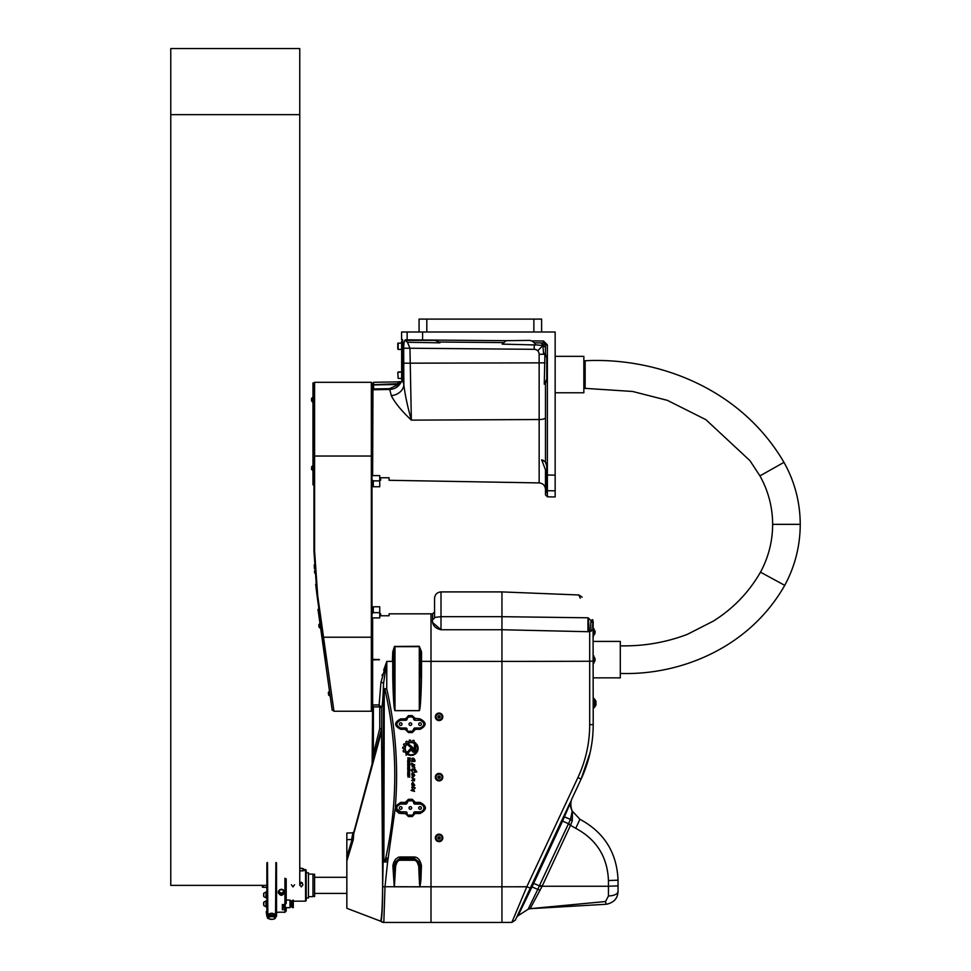 <?xml version="1.0" encoding="UTF-8"?>
<svg xmlns="http://www.w3.org/2000/svg" width="971" height="971" viewBox="0 0 971 971"><rect width="100%" height="100%" fill="white"/><g stroke="black" fill="none" stroke-linecap="round" stroke-linejoin="round"><path stroke-width="1.46" d="M544.937 353.298L546.77 357.801L546.77 379.078L544.258 384.188L544.937 353.298L544.937 354.281L539.148 354.281L539.148 482.915C543.007 483.352 545.119 485.5 545.484 489.36M533.249 341.695A6.445 6.445 0 0 1 535.543 344.996L534.438 342.86L535.47 344.778L542.91 345.542L544.925 343.516L543.748 342.957L545.459 344.608M543.857 342.969A1.93 1.93 0 0 0 543.566 342.945L545.484 344.875L545.484 353.93A6.445 6.445 0 0 1 545.605 354.112M545.484 347.484L540.956 342.921M398.62 383.606L398.85 383.533A0.643 0.619 2.1 0 1 398.984 383.496L398.923 381.664L399.032 384.237L400.95 382.465L398.802 384.382L397.94 383.703L397.952 384.504L398.802 384.382L389.529 388.679L391.301 395.622C394.821 402.674 401.496 410.842 411.352 420.127L409.956 348.225L534.22 349.317A4.964 4.964 90 0 1 537.703 350.786L542.91 345.542L543.626 354.281M537.703 350.786A4.964 4.964 90 0 1 539.148 354.281M371.99 388.752L372.633 389.759L389.541 389.468C394.712 389.189 398.511 386.859 400.95 382.465L400.683 381.664L398.911 381.664A0.643 0.643 -177.6 0 0 398.911 381.664L397.94 381.87L397.94 383.703L372.961 384.734L372.633 475.608M372.633 389.505L372.961 387.15M391.301 395.622A12.902 10.572 168.3 0 0 403.851 384.989L402.625 379.115L402.407 381.664L402.625 376.178L401.654 376.178L401.654 380.049L402.601 380.049M401.654 376.178L401.654 345.215L402.625 345.215M402.625 341.355L401.654 341.355L401.654 345.215M555.157 392.782L583.85 392.782L583.85 356.345L555.157 356.345M419.071 331.997L419.071 319.095L541.612 319.095L541.612 331.997L541.612 319.095M400.368 381.664A2.585 2.537 -6 0 1 398.96 382.623A0.643 0.631 -179.3 0 0 398.875 382.647L398.887 382.501A0.643 0.631 -178.3 0 1 398.947 382.477A2.585 2.537 -14.5 0 0 400.21 381.664M372.633 389.699L373.604 388.958L372.961 388.788L373.604 388.946L373.604 384.917L397.952 384.504M373.592 382.295L373.592 384.115A0.643 0.619 180 0 0 372.961 384.734L373.592 382.295L397.94 381.87M402.407 381.664L400.683 381.664A2.585 2.512 -17.9 0 1 398.96 383.035A0.643 0.631 -177.8 0 0 398.875 383.06M398.171 342.957L398.171 349.414L397.782 343.346L397.782 349.026L397.782 343.346L401.654 342.957M398.171 371.99L401.654 371.99L397.782 372.366L398.171 378.435L397.782 372.366M555.157 490.816L555.157 496.946L547.377 496.812L547.377 490.719L555.157 490.816L555.157 331.997L401.593 331.997L401.593 339.741L402.625 339.741L402.625 379.115M534.22 349.317L534.232 344.948A369.563 6.445 0.5 0 0 502.213 344.135L506.122 340.687L405.708 339.826C404.494 339.729 403.815 342.532 403.669 348.225L403.851 384.989L403.669 363.19L544.937 362.851M544.258 384.188L546.321 381.445A6.445 6.445 0 0 1 544.258 384.188L544.597 383.909M403.669 348.225L409.956 348.225L407.444 342.278L405.21 340.408L434.874 340.384L439.074 341.938M545.484 417.651A6.445 1.893 0 0 1 539.148 419.533L411.352 420.127C407.602 406.813 405.101 395.1 403.851 384.989M506.122 340.687L529.353 340.384L531.914 340.906L534.438 342.86L543.566 342.945L543.542 341.015L547.377 344.875L545.484 344.875M545.484 382.95L545.484 462.281L546.77 466.153L546.77 492.722L545.484 490.853L545.484 469.843L541.66 459.841L544.937 461.638M546.77 490.61A1.93 1.881 180 0 0 547.377 490.719L547.377 475.025L546.77 484.687M379.734 480.135L380.693 480.147L380.693 477.756L389.08 477.756L389.08 480.293L539.148 482.915M439.936 342.836L439.183 342.035L439.936 342.836A369.563 6.445 0.5 0 0 407.444 342.278M439.596 342.435A6.445 6.445 0 0 0 439.183 342.035L503.209 342.593L502.213 344.135M545.484 490.853L545.484 494.882L547.377 496.812M535.543 344.996L534.232 344.948M546.661 464.927A6.445 6.445 0 0 0 545.034 461.747M543.809 460.727A6.445 6.445 0 0 0 541.66 459.841M405.854 340.384L407.237 340.384A1.93 1.881 90.5 0 1 407.152 339.838L407.152 331.997M371.99 659.309L371.99 382.95L371.347 382.307L371.347 637.219L323.537 637.219L333.903 710.99L317.699 595.648L314.592 550.994L314.592 382.307L313.949 382.95L313.949 551.006L317.08 595.891L326.038 659.637M313.949 433.576L313.949 434.219M371.99 637.498L371.347 637.219L371.347 711.233L371.99 710.578L371.99 659.952M371.99 475.608L379.734 475.608L379.734 480.876L373.277 480.876L371.99 479.747M371.99 613.793L373.277 612.652L379.734 612.652L379.734 617.92L371.99 617.92M373.277 612.652L373.277 606.79L379.734 606.79L379.734 612.652M373.277 480.876L373.277 486.75L379.734 486.75L379.734 480.876M312.978 402.152L311.557 400.926L311.557 398.474L311.557 400.926L312.783 402.152L312.783 397.248L311.557 398.474L312.978 397.248M320.661 628.322L319.083 627.302L318.743 624.875L319.083 627.302L320.466 628.346L319.787 623.491L318.743 624.875L319.981 623.467M313.949 382.95L312.978 382.95L312.978 484.857L313.949 484.857M322.942 637.559L323.537 637.219L323.804 639.076M326.256 656.554L328.319 671.204M329.812 681.86L331.39 693.124M332.507 701.013L333.939 711.221L333.199 710.59M317.723 595.806L317.104 596.036L315.66 584.275M314.701 573.096L314.64 572.198M314.64 572.162L314.555 570.875M314.628 572.113L314.555 570.839M314.434 568.812L314.24 564.819M318.949 609.181L317.99 609.315L332.179 710.226L333.126 710.092M328.429 693.804L328.611 695.054L328.429 693.804M311.557 468.071L311.557 469.333L311.557 468.071M593.208 641.418L620.299 641.418L620.299 677.855L593.208 677.855M413.185 748.823L413.185 750.316A0.643 0.643 180 0 0 413.828 750.947A0.643 0.643 180 0 0 414.459 750.316L414.459 744.356L415.709 743.009L415.722 750.304A1.893 1.893 0 0 1 413.828 752.209A1.893 1.893 0 0 1 411.922 750.304L411.922 748.957A1.165 1.165 180 0 0 411.498 748.058L407.614 744.842A4.491 4.491 0 0 1 408.67 744.077L412.432 747.209A2.1 2.1 0 0 1 413.185 748.823M415.722 750.316A1.893 1.893 0 0 1 413.828 752.209A1.893 1.893 0 0 1 411.922 750.316L411.922 748.957A1.165 1.165 180 0 0 411.498 748.058L407.626 744.842M414.459 750.304L414.459 744.356M406.096 753.423L410.454 748.726A0.631 0.631 0 0 1 411.546 749.163A0.631 0.631 0 0 1 411.388 749.588L406.096 755.28L406.096 753.423L406.096 755.28L411.388 749.588A0.631 0.631 0 0 0 411.546 749.151M414.544 770.076L414.265 768.886L415.054 769.214L416.875 771.921L414.459 772.285L414.641 771.447C413.294 769.226 412.432 769.166 412.02 771.253L411.534 770.549C411.898 768.401 412.906 768.255 414.544 770.124L414.265 768.874M416.875 771.921L414.459 772.285M414.641 771.447L414.641 771.447C413.294 769.226 412.432 769.166 412.02 771.253L412.02 771.253M412.105 771.654L411.534 770.549M414.751 775.319C413.221 777.565 412.214 777.091 411.716 773.887L412.457 773.037L412.274 773.802C412.481 776.072 413.076 776.557 414.022 775.295L412.699 772.248L414.751 775.319C413.221 777.565 412.214 777.091 411.716 773.887M412.457 773.037L412.274 773.814M414.022 775.283L412.699 772.358M414.763 779.118L414.047 779.41L414.532 780.83L411.607 780.441L413.755 780.466L411.716 777.346L414.763 779.118L414.047 779.41M414.532 780.83L411.607 780.441M413.755 780.466L411.716 777.346M409.677 760.026L409.677 758.485L408.925 758.485L408.925 760.002L409.677 760.026M409.677 758.485L408.925 758.485M408.536 758.485L407.699 757.938L410.138 757.938L410.138 760.196A0.607 0.607 0 0 1 409.531 760.815L407.699 760.596L408.536 759.565L407.699 757.938M408.56 760.159L407.699 759.99M410.138 757.938L410.138 760.196A0.607 0.607 0 0 1 409.531 760.815L408.56 760.257M409.192 768.595L408.876 767.466L408.136 768.595L409.192 768.595L408.876 767.466L408.136 768.595M408.342 766.956L408.985 766.956A0.643 0.643 0 0 1 409.641 767.6L409.641 768.801A0.643 0.643 0 0 1 408.985 769.445L408.342 769.457A0.643 0.643 0 0 1 407.699 768.801L407.699 767.6A0.643 0.643 0 0 1 408.342 766.956M409.641 767.6L409.641 768.801A0.643 0.643 0 0 1 408.985 769.457L408.342 769.445A0.643 0.643 0 0 1 407.699 768.801M409.641 775.259L409.641 777.164L408.973 775.404L408.087 777.201L407.699 774.894L408.257 776.679L408.876 774.894L409.641 775.259L409.641 777.164L408.973 775.404L408.087 777.201L407.699 774.894M408.111 776.533L408.111 774.894M407.699 769.857L410.187 769.857L409.641 771.01L407.699 769.857L409.192 770.404M409.641 771.253L407.699 771.253M409.641 772.867L409.641 774.542L408.888 772.746L407.699 774.542L407.699 772.855A0.631 0.631 0 0 1 408.33 772.212L408.985 772.212A0.655 0.655 0 0 1 409.641 772.867L409.641 774.542L408.888 772.746L407.699 774.542M409.192 762.757L408.876 761.628L408.136 762.757L409.192 762.757L408.876 761.616L408.136 762.757M409.641 762.963A0.643 0.643 0 0 1 408.985 763.607L408.342 763.607A0.643 0.643 0 0 1 407.699 762.963L407.699 761.762A0.643 0.643 0 0 1 408.342 761.118L408.985 761.118A0.643 0.643 0 0 1 409.641 761.762L409.641 762.963A0.643 0.643 0 0 1 408.985 763.607L408.342 763.607A0.643 0.643 0 0 1 407.699 762.963M409.167 765.731L409.167 764.529L408.451 764.529L408.136 765.706L409.167 765.731M409.167 764.529L408.136 765.694M407.699 764.663A0.668 0.668 0 0 1 408.354 764.007L410.272 764.007L409.641 765.888A0.643 0.643 0 0 1 408.985 766.532L408.342 766.532A0.643 0.643 0 0 1 407.699 765.888L407.699 764.663M409.641 765.888A0.643 0.643 0 0 1 408.985 766.532L408.342 766.532A0.643 0.643 0 0 1 407.699 765.888M409.641 764.529L410.272 764.007M411.061 790.443L412.687 789.132L411.753 787.178L415.285 787.882L413.585 789.678L414.544 791.414L411.061 790.443L414.544 791.414M412.687 789.12L411.753 787.178M415.285 787.882L413.585 789.678M415.139 761.082L414.386 761.628L412.238 758.921L414.034 761.41L411.279 761.434L412.214 760.269L411.68 758.533C413.355 757.55 414.508 758.4 415.139 761.082L414.386 761.592M414.483 760.973L412.238 758.921M414.034 761.41L411.279 761.446M412.214 760.269L411.68 758.533M414.751 785.236C413.221 787.481 412.214 786.995 411.716 783.791L412.457 782.954L412.274 783.718C412.481 785.976 413.076 786.474 414.022 785.199L412.699 782.153L414.751 785.236C413.221 787.481 412.214 787.008 411.716 783.791M412.457 782.954L412.274 783.718M414.022 785.199L412.699 782.274M414.799 765.051L412.214 763.534L414.92 767.709L412.177 766.811L411.631 763.194L414.799 765.063L412.214 763.534M414.92 767.709L412.153 766.544M412.457 765.694L411.631 763.194M417.445 748.41L417.445 748.41A6.348 6.348 180 0 0 416.583 745.23L416.583 744.053A7.015 7.003 0 0 1 407.881 754.637L408.342 754.139A6.348 6.348 180 0 0 416.583 745.23L416.583 744.053M418.1 748.41A7.015 7.003 0 0 1 407.881 754.649M406.788 741.189L407.917 742.099A7.076 7.076 0 0 1 409.046 741.65L409.301 740.205A8.411 8.411 0 0 1 410.308 740.048L410.927 741.346A7.076 7.076 0 0 1 412.177 741.431L413.063 740.242A8.411 8.411 0 0 1 413.986 740.521L413.986 741.965A7.076 7.076 0 0 1 415.018 742.536L414.18 743.446A5.85 5.85 180 0 0 406.364 751.87L405.514 752.768A7.076 7.076 0 0 1 404.895 751.821L403.438 751.894A8.411 8.411 0 0 1 403.062 750.935L404.203 750.025A7.076 7.076 0 0 1 404.033 748.823L402.674 748.265A8.411 8.411 0 0 1 402.771 747.185L404.179 746.905A7.076 7.076 0 0 1 404.543 745.728L403.56 744.672A8.411 8.411 0 0 1 404.094 743.75L405.49 744.089A7.076 7.076 0 0 1 406.315 743.191L405.902 741.795A8.411 8.411 0 0 1 406.788 741.189M406.315 743.191L405.793 742.014M404.543 745.728L403.523 744.818M404.203 750.025L404.203 750.025A7.076 7.076 0 0 1 404.033 748.823L402.674 748.265M406.364 751.87L405.514 752.756A7.076 7.076 0 0 1 404.895 751.821L403.438 751.894A8.411 8.411 0 0 1 403.062 750.935L403.05 750.838M415.018 742.536L414.18 743.446A5.85 5.85 180 0 0 405.235 748.41L405.235 748.41M414.18 740.8L413.986 741.965M351.611 839.575C353.238 830.909 353.395 830.909 352.085 839.575L353.238 839.927L353.893 831.941L381.542 728.82L382.61 879.301C382.574 904.171 381.882 918.129 380.535 921.151L380.535 921.151A1.287 1.287 -78.2 0 1 380.911 921.37A4.515 4.515 78.3 0 0 383.824 922.45L385.002 886.79L387.611 862.042L383.108 861.872L382.683 886.741C382.513 908.043 381.919 919.586 380.911 921.37L380.911 921.37A4.515 4.515 75.4 0 0 383.824 922.45L501.946 922.45L501.946 886.79L431.003 886.79L431.003 661.397L431.003 922.45L431.003 886.79L394.372 886.741L395.646 865.865L396.981 862.442A14.771 7.1 -108.4 0 1 400.38 860.257L413.901 860.257A14.771 7.1 -71.6 0 1 417.287 862.442L418.61 861.678L413.901 858.971L413.901 860.257M400.38 860.257L400.113 858.17L414.168 858.17L413.901 858.971L400.38 858.971L395.67 861.678L400.113 858.17L400.113 856.98L398.377 857.235L395.452 859.311L393.692 862.491L392.867 865.598L395.646 865.865M379.734 613.842L380.693 613.842L380.693 615.772L389.08 615.772L389.08 613.842L431.003 613.842L431.003 661.397L431.003 613.842L432.617 613.842L432.617 619.146C431.925 624.79 434.729 628.322 441.004 629.742L432.993 622.872M392.867 865.598L394.238 886.79L419.897 886.851L420.916 880.139L420.115 879.969L419.994 886.741M372.633 659.309L379.491 659.637L372.633 659.952L372.633 617.92M372.633 659.637L379.491 659.637M392.745 677.248C393.267 698.647 394.008 709.789 394.979 710.663L419.29 710.663L419.29 646.273L421.523 651.869L420.407 652.087L419.29 710.614L394.979 710.614L393.51 661.348L392.393 661.397L392.745 651.869L392.745 677.248L393.862 677.2L393.862 652.087L394.979 646.65L419.29 646.65L420.407 652.087L420.407 677.2L421.523 677.248L421.523 651.869M382.076 675.488L382.368 674.42M383.679 670.136L386.434 662.392M386.798 661.421L380.96 682.395L379.115 704.958L372.633 704.958L372.111 766.034L373.386 754.066L372.633 754.066M372.633 659.952L372.633 704.958M419.29 646.273L394.457 646.468L392.745 651.869L393.862 652.087L393.51 661.348M435.324 716.804L435.324 716.829A3.738 3.738 0 0 1 439.147 713.09A3.738 3.738 0 0 1 442.8 716.816A3.738 3.738 0 0 1 439.062 720.567A3.738 3.738 0 0 1 435.324 716.804A3.738 3.738 0 0 1 439.147 713.066A3.738 3.738 0 0 1 442.8 716.829L442.8 716.804M435.324 777.164L435.324 777.14A3.738 3.738 0 0 1 439.147 773.426A3.738 3.738 0 0 1 442.8 777.152A3.738 3.738 0 0 1 439.062 780.902A3.738 3.738 0 0 1 435.324 777.14A3.738 3.738 0 0 1 439.147 773.402A3.738 3.738 0 0 1 442.8 777.164L442.8 777.14M435.324 837.912L435.324 837.888A3.738 3.738 0 0 1 439.147 834.174A3.738 3.738 0 0 1 442.8 837.9A3.738 3.738 0 0 1 439.062 841.651A3.738 3.738 0 0 1 435.324 837.888A3.738 3.738 0 0 1 439.147 834.15A3.738 3.738 0 0 1 442.8 837.912L442.8 837.888M410.369 722.8A1.335 1.335 0 0 1 411.522 724.791A1.335 1.335 0 0 1 409.204 724.791A1.335 1.335 0 0 1 410.369 722.8M420.042 806.634A1.335 1.335 0 0 1 421.196 808.637A1.335 1.335 0 0 1 418.877 808.637A1.335 1.335 0 0 1 420.042 806.634M420.042 722.8A1.335 1.335 0 0 1 421.196 724.791A1.335 1.335 0 0 1 418.877 724.791A1.335 1.335 0 0 1 420.042 722.8M400.683 722.8A1.335 1.335 0 0 1 401.848 724.791A1.335 1.335 0 0 1 399.53 724.791A1.335 1.335 0 0 1 400.683 722.8M400.683 806.634A1.335 1.335 0 0 1 401.848 808.637A1.335 1.335 0 0 1 399.53 808.637A1.335 1.335 0 0 1 400.683 806.634M410.369 806.634A1.335 1.335 0 0 1 411.522 808.637A1.335 1.335 0 0 1 409.204 808.637A1.335 1.335 0 0 1 410.369 806.634M413.646 813.128L413.646 813.771A1.347 1.347 0 0 1 412.299 815.118L408.427 815.118A1.347 1.347 0 0 1 407.08 813.771L407.08 813.128A1.299 1.287 -67.4 0 0 405.793 811.841L400.683 811.841A3.872 3.872 0 0 1 396.823 807.969A3.872 3.872 0 0 1 400.683 804.097L405.793 804.097A1.299 1.287 67.4 0 0 407.08 802.811L407.08 802.167A1.347 1.347 0 0 1 408.427 800.82L412.299 800.82A1.347 1.347 0 0 1 413.646 802.167L413.646 802.811A1.299 1.287 112.6 0 0 414.933 804.097L420.042 804.097A3.872 3.872 0 0 1 423.902 807.969A3.872 3.872 0 0 1 420.042 811.841L414.933 811.841A1.299 1.287 -112.6 0 0 413.646 813.128L413.816 813.552A1.287 1.287 157.4 0 1 415.115 812.278L414.933 811.841M407.08 718.965L407.08 718.322A1.347 1.347 0 0 1 408.427 716.974L412.299 716.974A1.347 1.347 0 0 1 413.646 718.322L413.646 718.965A1.299 1.287 112.6 0 0 414.933 720.264L420.042 720.264A3.872 3.872 0 0 1 423.902 724.123A3.872 3.872 0 0 1 420.042 727.995L414.933 727.995A1.299 1.287 -112.6 0 0 413.646 729.294L413.646 729.937A1.347 1.347 0 0 1 412.299 731.284L408.427 731.284A1.347 1.347 0 0 1 407.08 729.937L407.08 729.294A1.299 1.287 -67.4 0 0 405.793 727.995L400.683 727.995A3.872 3.872 0 0 1 396.823 724.123A3.872 3.872 0 0 1 400.683 720.264L405.793 720.264A1.299 1.287 67.4 0 0 407.08 718.965L407.067 718.928A1.287 1.287 -22.6 0 1 405.781 720.215L405.793 720.264M413.646 729.294L412.299 731.321L408.427 731.321L405.757 729.876L408.427 732.559L412.299 732.559L414.969 729.876L413.682 729.367A1.287 1.287 157.4 0 1 414.969 728.092L414.933 727.995M405.793 727.995L405.757 728.092A1.287 1.287 -157.4 0 1 407.043 729.367L405.757 729.876M400.683 727.995L400.683 728.092C395.61 725.458 395.61 722.825 400.683 720.215L405.781 720.215L405.781 718.88L407.067 718.928L408.427 716.962L412.299 716.962L413.658 718.322L414.945 718.273L412.299 715.627L408.427 715.627L405.781 718.88L400.683 718.88C393.983 722.363 393.983 725.835 400.683 729.318L405.757 729.318L405.757 728.092L400.683 728.092L400.683 729.318M407.08 802.811L408.427 800.674L412.299 800.674L413.804 802.167L415.09 802.119L412.299 799.327L408.427 799.327L405.635 802.119L406.922 802.434A1.287 1.287 -22.6 0 1 405.635 803.721L405.793 804.097M414.933 804.097L415.09 803.721A1.287 1.287 22.6 0 1 413.804 802.434L415.09 802.119M420.042 804.097L420.042 803.721C425.553 806.561 425.553 809.413 420.042 812.278L415.115 812.278L415.115 813.504L413.816 813.552L412.299 815.3L408.427 815.3L405.623 813.722L408.427 816.538L412.299 816.538L415.115 813.504L420.042 813.504C427.179 809.802 427.179 806.088 420.042 802.386L415.09 802.386L415.09 803.721L420.042 803.721L420.042 802.386M372.743 762.381L372.633 759.48M373.386 754.066L373.386 707.191L372.633 707.191M353.893 831.941L352.728 832.839L346.841 833.045L346.841 908.298L380.596 921.176M380.96 682.395A2.585 1.287 -178.3 0 1 383.533 683.669L386.798 661.397L392.393 661.397M383.873 858.364L384.273 689.07L386.737 688.925L383.521 688.585L383.12 858.692C383.873 862.321 385.378 862.163 387.623 858.194L385.803 857.769C384.832 861.726 384.188 861.92 383.873 858.364L383.12 858.692L383.108 861.872L381.688 728.663L379.758 728.456L381.542 728.82A1.287 1.214 97.1 0 0 381.579 728.529M384.273 689.07A2.585 0.716 -179.1 0 1 383.521 688.585L383.533 683.669C383.108 697.008 382.501 704.958 381.688 707.519L379.115 704.958L379.758 707.519L381.688 707.519L381.688 728.663A1.287 0.753 177.8 0 1 381.567 728.954M346.999 860.452L353.238 839.927M400.683 811.841L396.447 808.564L396.605 806.707L400.683 803.721L400.683 802.386L395.379 806.27L395.67 810.324L399.008 813.249L405.623 813.722M396.447 808.564L395.173 808.697L387.611 862.042M396.605 806.707L395.379 806.27C398.511 766.726 395.622 727.607 386.737 688.925L386.798 661.397M413.646 718.322L413.658 718.928A1.287 1.287 22.6 0 0 414.945 720.215L420.042 720.215C425.116 722.825 425.116 725.458 420.042 728.092L414.969 728.092L414.969 729.318L420.042 729.318C426.742 725.835 426.742 722.363 420.042 718.88L414.945 718.273M394.25 865.683L395.67 861.678L396.981 862.442M420.916 880.139L421.426 865.659L418.719 866.217L419.302 879.908L420.115 879.969L420.067 865.889L418.61 861.678L414.168 858.17L414.168 856.98L400.113 856.98M373.386 707.191L372.633 706.961M379.115 706.876L373.362 706.876L372.633 705.747M384.917 689.301C397.77 745.4 398.061 801.561 385.803 857.769M419.302 879.908L419.897 886.851M394.372 886.851L394.262 865.683M382.683 886.741L394.287 886.741M413.646 718.965L414.945 718.88L414.945 720.215M407.067 718.322L405.781 718.273M413.646 729.937L414.969 729.876M407.08 813.771L405.623 813.504L405.623 812.278A1.287 1.287 -157.4 0 1 406.91 813.552L407.08 813.128M413.646 813.771L415.115 813.722M407.08 802.167L405.635 802.119M580.221 598.185L578.947 594.98L582.139 597.201M591.254 631.211A25.792 11.931 -75.5 0 1 591.036 620.554L588.038 617.799C576.398 588.584 576.398 588.584 588.038 617.799L501.946 616.682L441.004 616.682L434.547 617.435L434.547 598.367C434.935 594.446 437.084 592.298 441.004 591.909L441.004 629.742L501.946 629.742L589.688 631.745L593.075 629.366L593.208 622.362L593.075 623.333L591.036 620.554L592.601 619.644C579.323 591.145 579.323 591.145 592.601 619.644L592.82 620.166M571.834 810.445L571.203 807.69C570.499 803.733 570.875 800.48 572.32 797.931L581.119 779.07L572.32 797.944C570.875 800.48 570.499 803.733 571.203 807.678L570.851 806.051M569.771 803.418A3.872 1.869 -155 0 0 569.722 804.182L567.319 810.081L569.722 804.182A3.872 1.869 25 0 1 569.771 803.418L515.322 920.168L511.863 922.401L501.946 922.45M590.15 752.476L581.119 779.07C589.13 761.774 593.16 743.604 593.208 724.548L593.075 623.333A25.792 23.195 -32.3 0 0 593.075 629.366A3.872 3.01 0 0 1 593.208 630.167M593.208 711.233L593.208 724.548L589.688 724.706C589.64 743.179 585.719 760.803 577.915 777.577L526.792 886.778L511.899 922.292L526.792 886.778L531.234 888.477L531.987 886.924L537.8 889.4L528.09 909.293A3.872 3.872 -153.2 0 1 530.154 908.674L605.552 901.525A9.674 0.898 84.1 0 0 606.474 904.244C613.915 902.617 617.762 898.345 618.042 891.414L618.042 880.175L618.042 885.868L608.453 886.244L608.453 895.942L605.552 901.525L530.13 908.686L606.474 904.244A9.674 0.898 84.1 0 1 605.552 901.525M593.208 635.969L593.208 628.48L593.851 628.48L593.208 637.704M538.31 870.853L561.626 820.701L562.585 821.053L564.382 816.866L570.475 819.451L539.682 885.164L542.121 886.256L608.453 886.244L608.453 880.539L618.042 880.175C616.888 852.623 604.18 832.317 579.893 819.257L571.943 810.676M593.147 621.525L592.601 619.644M588.038 631.708A25.792 2.185 92.2 0 1 588.038 617.799M588.39 618.066A25.792 3.775 -91.6 0 0 589.688 631.745L589.688 724.706M440.3 616.67L441.004 616.682M432.617 619.146A1.93 1.711 180 0 0 434.547 617.435M592.965 622.46A25.792 22.612 -40.2 0 0 592.965 629.791M608.453 895.942A9.674 4.515 0 0 0 618.042 891.414C617.762 898.345 613.915 902.617 606.474 904.244L530.13 908.686L542.121 886.256L570.657 825.059L572.271 820.762L572.477 812.157L572.271 820.762A3.872 1.541 -153.5 0 1 570.499 819.378L570.475 819.451A3.872 1.529 25.2 0 0 572.259 820.798M568.217 823.966L575.754 828.324L579.893 819.257M570.268 803.26A3.872 3.666 -155 0 1 570.596 801.658A3.872 3.666 25 0 0 570.268 803.248L569.722 804.182L572.077 811.186A6.445 4.382 -15.9 0 0 572.004 810.906L571.239 807.86M571.166 807.544L572.15 811.416A3.872 3.265 168 0 0 572.477 812.157L571.701 810.081L572.15 811.416L570.499 819.378L564.406 816.805L567.319 810.081A3.872 1.141 -155 0 1 567.04 809.28M519.157 913.432L516.621 917.377L524.789 899.874M524.061 903.248L520.298 911.077M530.142 908.686A3.872 3.872 -46.3 0 0 528.09 909.293L518.041 915.762L531.234 888.477M537.813 889.387L531.999 886.911L533.674 883.392L539.378 885.831L537.813 889.387A3.872 0.716 -156.5 0 1 540.131 890.152L540.131 890.152A3.872 0.728 23.2 0 0 537.8 889.4M531.987 886.924L530.979 886.584L531.987 886.924M564.382 816.866L563.617 816.429L564.382 816.866M530.069 890.88A3.872 0.655 25 0 0 528.989 890.868M528.139 909.269L526.598 910.252M420.042 809.268A1.299 1.299 0 0 1 418.914 807.326A1.299 1.299 0 0 1 421.159 807.326A1.299 1.299 0 0 1 420.042 809.268M409.155 808.455A1.299 1.299 0 0 1 410.551 806.695A1.299 1.299 0 0 1 411.376 808.77A1.299 1.299 0 0 1 409.155 808.455M593.851 635.192L595.017 633.383L595.017 631.065L593.851 629.257M593.851 662.598L595.017 660.79L595.017 658.472L593.851 656.663M593.208 663.375L593.851 663.375L593.851 655.886L593.208 655.886M595.951 705.104L595.951 701.232L595.951 705.104L594.653 707.034M593.208 708.514L594.653 707.204L594.653 699.132L593.208 697.821M439.596 838.895L439.596 838.932A1.117 1.117 180 0 0 440.179 837.985L438.528 836.978L438.479 838.908L440.179 837.985L438.479 838.871L437.957 837.912M439.038 838.81A0.898 0.898 180 0 0 439.851 837.475A0.898 0.898 180 0 0 438.297 837.439A0.898 0.898 180 0 0 439.038 838.81M440.179 837.985A1.117 1.117 180 0 0 438.528 836.978A1.117 1.117 180 0 0 438.479 838.908L438.479 838.908A1.117 1.117 180 0 0 439.596 838.932M439.086 836.796A1.165 1.165 0 0 1 440.057 838.556A1.165 1.165 0 0 1 438.042 838.519A1.165 1.165 0 0 1 439.086 836.796M439.135 834.951A2.962 2.962 180 0 0 436.465 839.332A2.962 2.962 180 0 0 441.599 839.454A2.962 2.962 180 0 0 439.135 834.951M439.596 778.135L439.596 778.184A1.117 1.117 180 0 0 440.179 777.225L438.528 776.23L438.479 778.159L440.179 777.225L438.479 778.111L437.957 777.152M439.038 778.062A0.898 0.898 180 0 0 439.851 776.727A0.898 0.898 180 0 0 438.297 776.691A0.898 0.898 180 0 0 439.038 778.062M440.179 777.225A1.117 1.117 180 0 0 438.528 776.23A1.117 1.117 180 0 0 438.479 778.159L438.479 778.159A1.117 1.117 180 0 0 439.596 778.184M439.086 776.047A1.165 1.165 0 0 1 440.057 777.807A1.165 1.165 0 0 1 438.042 777.759A1.165 1.165 0 0 1 439.086 776.047M439.135 774.19A2.962 2.962 180 0 0 436.465 778.584A2.962 2.962 180 0 0 441.599 778.693A2.962 2.962 180 0 0 439.135 774.19M439.596 717.812L439.596 717.86A1.117 1.117 180 0 0 440.179 716.901L438.528 715.894L438.479 717.836L440.179 716.901L438.479 717.787L437.957 716.829M439.038 717.739A0.898 0.898 180 0 0 439.851 716.404A0.898 0.898 180 0 0 438.297 716.367A0.898 0.898 180 0 0 439.038 717.739M440.179 716.901A1.117 1.117 180 0 0 438.528 715.894A1.117 1.117 180 0 0 438.479 717.836L438.479 717.836A1.117 1.117 180 0 0 439.596 717.86M439.086 715.712A1.165 1.165 0 0 1 440.057 717.484A1.165 1.165 0 0 1 438.042 717.435A1.165 1.165 0 0 1 439.086 715.712M439.135 713.867A2.962 2.962 180 0 0 436.465 718.261A2.962 2.962 180 0 0 441.599 718.37A2.962 2.962 180 0 0 439.135 713.867M620.299 645.836L620.299 673.437M784.75 585.343C794.994 566.299 800.153 545.969 800.238 524.352L772.637 524.352A100.231 100.231 0 0 1 760.487 572.174L784.75 585.343C748.483 649.089 678.62 675.403 620.615 673.437M772.637 524.352A98.811 98.811 0 0 0 759.929 475.887L783.985 462.342C738.433 384.759 652.269 357.182 585.149 360.763L585.149 388.364L583.85 388.364M314.592 896.658L314.592 874.082M305.562 874.191L305.562 901.161L306.205 900.518L306.205 870.21L305.562 869.567L305.562 874.191M286.214 880.345L286.214 887.154M286.214 894.157L286.214 899.34M304.36 869.688L303.11 870.866L299.76 870.866M304.882 869.567L305.562 869.567M301.362 882.178L302.952 884.739L301.362 886.911L299.784 884.739L301.362 882.178M294.565 884.739L292.987 886.911L291.397 884.739M306.205 897.944L308.462 897.944L308.462 872.783L306.205 872.783M308.462 896.658L312.978 896.658L312.978 874.082L308.462 874.082M289.989 907.667L289.989 900.056L289.989 907.667L285.243 907.667L285.243 904.487M291.397 906.914L291.397 900.797L291.397 906.914L290.268 906.914M291.531 900.918L291.531 906.793M291.919 906.914L291.919 900.797L291.664 906.914M292.599 901.161L292.599 907.667L293.157 900.056L292.016 901.161M293.291 907.557L293.291 900.153L293.157 907.667M283.568 904.523L283.568 908.043L284.855 908.043L284.855 904.523M282.464 904.523L282.464 908.043L283.435 908.043L283.435 904.523M263.639 902.569L263.639 904.596M263.639 895.917L263.639 893.478L263.639 895.917M262.352 885.37L262.352 887.093L263.117 887.3L263.117 885.37M302.479 882.967A1.59 1.117 0 0 1 300.257 882.967M302.297 870.866A3.229 2.282 180 0 0 300.44 870.866M278.143 912.194L284.6 912.194M279.393 889.849L283.35 889.849M286.214 907.667L284.916 909.706L282.343 909.706L282.343 904.523L284.916 904.523L286.214 903.443L286.214 878.791M284.6 892.337C282.452 896.294 280.303 896.294 278.143 892.337C280.303 888.259 282.452 888.259 284.6 892.337M284.916 909.706L284.916 912.291L286.214 911.004L286.214 908.625M266.212 903.952L266.212 900.954M284.588 892.106L282.209 894.267L278.471 893.15L278.471 890.977L281.372 893.49L284.272 890.977M268.469 914.925L269.392 913.687L271.698 913.213L274.004 913.687L274.927 914.925M266.867 862.903L266.867 916.114L266.212 911.648M279.163 912.291L276.541 912.291L276.541 916.114L276.541 862.903M275.509 917.134A3.872 1.639 180 0 0 275.57 916.83A3.872 1.639 180 0 0 275.121 916.078A3.872 1.639 180 0 0 271.698 915.204A3.872 1.639 180 0 0 268.275 916.078A3.872 1.639 180 0 0 267.826 916.83A3.872 1.639 180 0 0 267.887 917.134M274.781 915.847A3.229 1.359 180 0 0 274.55 915.617A3.229 1.359 180 0 0 271.698 914.888A3.229 1.359 180 0 0 268.846 915.617A3.229 1.359 180 0 0 268.627 915.847M266.212 885.37L170.762 885.37L170.762 48.55L299.76 48.55L299.76 885.37M533.868 331.997L533.868 319.095M426.815 331.997L426.815 319.095M389.529 388.679L373.604 388.946M422.603 340.384L422.603 331.997M555.157 475.135L547.377 475.025L547.377 344.875L543.542 341.015L531.914 340.906M371.99 456.03L313.949 456.03M313.949 551.006L314.592 550.994M317.08 595.891L317.699 595.648M329.994 696.098L328.611 695.054L329.994 696.098L329.315 691.243L328.271 692.626L329.315 691.243M312.978 470.559L311.557 469.333L312.783 470.559L312.783 465.655L311.557 466.881L312.978 465.655M441.004 591.909L501.946 591.909L501.946 661.397L420.759 661.348M419.29 710.663C420.261 709.789 421.013 698.647 421.523 677.248M400.683 804.097L405.635 803.721L405.635 802.386L400.683 802.386M421.426 865.659C420.297 860.015 417.882 857.126 414.168 856.98M378.435 659.952L378.435 659.309M526.792 886.778A967.432 37.311 0 0 1 501.946 886.79L501.946 661.397A967.432 37.311 0 0 0 589.688 661.251L593.208 661.093M412.299 731.284L412.299 732.559M408.427 732.559L408.427 731.284M407.08 729.937L407.08 729.294M408.427 800.82L408.427 799.327M412.299 799.327L412.299 800.82M413.646 802.167L413.646 802.811M420.042 811.841L420.042 813.504M346.841 839.575L352.085 839.575L346.841 856.798M394.979 710.663L394.979 646.273M354.099 832.523L381.336 732.219M380.535 921.151L383.824 922.45M405.793 811.841L400.683 812.278L400.683 813.504M400.683 720.215L400.683 718.88M420.042 729.318L420.042 727.995M420.042 720.215L420.042 718.88M379.758 707.519L379.758 728.456L373.374 754.066M419.326 883.719L420.431 883.707M417.287 862.442L418.719 866.217M412.299 716.962L412.299 715.627M408.427 716.962L408.427 715.627M412.299 815.118L412.299 816.538M408.427 816.538L408.427 815.118M577.915 777.577L581.119 779.07M575.754 828.324C596.57 839.527 607.47 856.932 608.453 880.539M570.778 824.755L562.585 821.053L533.674 883.392L532.654 883.003M539.682 885.164L539.378 885.831L541.818 886.839M516.621 917.377A3.872 3.872 -155 0 1 518.041 915.762A3.872 3.872 -155 0 0 516.633 917.377M292.016 901.464L292.016 906.246M265.957 900.954L265.957 906.756M265.799 906.72L263.796 905.567L263.796 902.156L265.799 901.003M266.212 897.811L266.212 891.997M265.957 891.997L265.957 897.811M265.799 897.762L263.796 896.609L263.796 893.199L265.799 892.046M299.76 868.62A3.229 2.282 0 0 1 301.362 868.305A3.229 2.282 0 0 1 304.457 869.943M284.916 878.233L284.916 904.523M282.986 894.157L279.757 894.157M284.03 893.49L278.713 893.49M267.85 916.673L267.511 862.454M275.885 862.454L275.546 916.673M266.867 916.041A0.643 0.619 -0 0 0 267.511 916.673L267.511 916.673M275.885 916.673L275.885 916.673A0.643 0.619 -0 0 0 276.541 916.041M267.826 917.425C265.022 918.36 275.424 920.969 275.57 917.425A3.872 1.639 180 0 0 271.698 915.787A3.872 1.639 180 0 0 267.826 917.425L267.826 916.83M268.469 918.008A3.229 1.359 0 0 1 273.312 916.83A3.229 1.359 0 0 1 273.312 919.185A3.229 1.359 0 0 1 268.469 918.008M170.762 114.663L299.76 114.663M544.925 343.516L545.447 344.499M398.171 349.414L401.654 349.414M398.171 378.435L401.654 378.435L398.171 378.435M314.592 382.307L371.347 382.307M333.939 711.233L371.347 711.233M371.99 704.776L372.633 704.776M501.946 591.909L578.947 594.98M432.617 613.842L434.547 611.912M528.09 909.293L530.13 908.686M594.653 699.302L595.951 701.232M760.487 572.174C748.835 592.419 733.069 608.756 713.2 621.173L687.407 634.33C665.924 642.486 643.652 646.31 620.615 645.836M800.238 524.352C800.14 502.286 794.727 481.616 783.985 462.342M585.149 388.364L632.582 391.459L667.356 400.343L705.881 419.666L749.964 460.667L759.929 475.887M583.85 360.763L585.149 360.763M314.907 893.429L346.841 893.429M314.907 877.298L346.841 877.298M293.46 901.161L305.562 901.161M314.009 874.725L312.978 874.725M314.009 896.002L312.978 896.002M289.989 900.056L286.214 900.056M291.397 900.797L290.268 900.797M263.117 887.3L266.212 887.3M299.76 868.511L301.362 868.195L304.591 870.586M283.581 912.291L284.916 912.291M267.838 916.758L266.867 916.114M275.57 916.758L276.541 916.114M268.469 914.548L268.469 915.908M274.927 914.548L274.927 915.908"/></g></svg>
